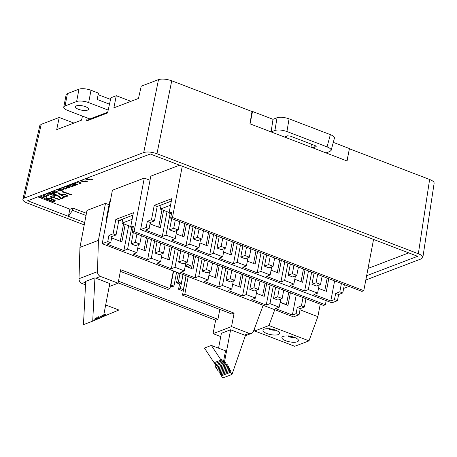 <?xml version="1.0" encoding="UTF-8"?>
<svg xmlns="http://www.w3.org/2000/svg" width="457" height="457" viewBox="0 0 457 457"><rect width="100%" height="100%" fill="white"/><g stroke="black" fill="none" stroke-linecap="round" stroke-linejoin="round"><path stroke-width="0.69" d="M110.251 201.537L109.634 201.771L106.104 220.274L106.721 220.04M58.222 193.031L58.982 192.745L61.095 194.608L65.414 194.511L67.956 196.156L63.7 196.567L60.261 194.848L58.222 193.031M59.656 199.446L58.993 199.698L51.687 196.898L51.921 197.824L50.916 197.435L50.15 196.11L59.656 199.446M60.175 188.347L63.809 189.735L62.569 190.209L58.936 188.821M65.882 186.17L69.515 187.559L68.276 188.033L64.643 186.645M63.026 187.261L66.659 188.65L65.42 189.118L61.786 187.73M47.145 193.317L48.819 193.957A2.336 0.777 -169.2 0 0 51.995 194.236L55.714 192.82L53.869 192.111L49.939 193.608L48.573 193.088L52.504 191.592L52.087 191.432M87.995 177.739L88.355 177.882L86.333 178.653A3.976 1.32 -169.2 0 0 90.966 178.876L92.388 179.424A5.678 1.885 10.8 0 1 85.042 178.864M80.906 180.441A3.976 1.32 -169.2 0 0 85.939 180.795L87.361 181.338A5.678 1.885 10.8 0 1 80.021 180.783M179.572 165.194L150.799 176.162L140.602 229.614L331.902 302.82L337.449 300.706L334.484 299.569L330.788 300.98L334.615 280.918M150.016 180.275L144.286 178.081L112.405 190.232L102.208 243.69L293.508 316.89L299.055 314.776L296.09 313.645L292.394 315.05L296.222 294.988M70.115 209.232L37.811 196.87M368.022 268.436L408.775 252.898M85.522 284.837L82.003 283.494A4.439 3.685 -110.9 0 1 78.998 278.701L79.941 247.408L86.996 210.403L105.476 203.354L109.069 204.73M73.96 183.091L77.593 184.479L76.353 184.954L72.72 183.565M77.661 181.68L81.295 183.068L80.055 183.543L76.422 182.149M44.169 194.448L45.352 194.899L39.576 197.104L42.027 198.041L48.088 195.727A3.319 1.103 -169.2 0 0 48.579 195.288A3.319 1.103 -169.2 0 0 47.042 194.008L46.186 193.682M54.28 190.592L57.913 191.986L56.674 192.454L53.041 191.066M57.982 189.181L61.615 190.569L60.375 191.043L56.742 189.655M66.836 185.805L68.51 186.45A2.336 0.777 -169.2 0 0 71.68 186.73L75.405 185.314L71.778 183.925M70.538 184.394L71.806 184.879L69.338 185.822L68.076 185.336M44.295 198.424L45.42 197.995L50.824 198.298L55.268 200.812L53.355 201.891L44.295 198.424M54.766 196.253L53.983 196.43C52.761 195.693 52.515 195.179 53.246 194.888C54.497 193.517 57.045 194.636 60.895 198.247L63.272 197.338L64.226 197.704L60.895 198.972L57.188 195.63L54.126 195.505L54.766 196.253M52.858 195.276L53.246 194.888M71.898 194.779L71.241 195.03L63.929 192.231L64.169 193.157L63.157 192.768L62.392 191.443L71.898 194.779M132.239 232.236L134.09 231.533L325.39 304.739L323.539 305.442L132.239 232.236L133.415 226.072L130.645 227.129L133.038 228.043M297.267 307.475L301.426 305.887L304.391 307.024L300.232 308.612L297.267 307.475L296.09 313.645M170.632 218.166L172.483 217.463L363.783 290.669L361.933 291.372L170.632 218.166L171.809 211.997L169.039 213.053L171.432 213.973M335.661 293.405L339.819 291.817L342.784 292.954L338.626 294.537L335.661 293.405L334.484 299.569M348.628 152.609L347.074 160.978L271.11 131.913L274.92 130.456L277.051 117.763C280.295 116.866 284.3 117.221 289.07 118.837L330.354 134.632C333.244 135.792 334.604 136.957 334.433 138.123M82.483 116.124L81.529 120.168L56.702 129.639L59.221 117.46L41.261 124.31L24.301 198.07L22.879 199.321C22.736 200.594 24.238 201.863 27.374 203.125L84.237 224.884M130.953 101.328L116.272 95.707L110.914 97.752L107.555 112.965L86.567 120.968L89.812 119.014L107.726 112.182M365.817 279.992L421.411 258.793L422.856 257.462C422.908 256.206 421.405 254.966 418.338 253.738L156.962 153.718C151.713 151.941 147.303 151.547 143.732 152.535L158.51 79.604L141.236 86.19L138.471 98.461L113.873 107.841L116.272 95.707M250.053 123.853L252.527 111.474L273 119.306L271.11 131.913L249.945 123.813L252.018 111.508L171.741 80.786L156.962 153.718M366.634 275.725L417.618 256.286L150.29 153.986L27.637 200.754L68.424 216.361L69.824 209.346L72.989 208.141L86.447 213.288M418.338 253.738L429.62 179.47L349.399 148.771M429.62 179.47C432.688 180.698 434.19 181.937 434.139 183.194M143.732 152.535L24.301 198.07M348.977 286.413L343.641 288.447M86.03 215.481L72.572 210.329L68.424 216.361L84.676 222.582M158.51 79.604C162.081 78.621 166.491 79.015 171.741 80.786M39.833 125.561L41.261 124.31M73.903 123.076L59.221 117.46M72.572 210.329L72.989 208.141M87.207 117.929L86.567 120.968M289.07 118.837L286.939 131.53L327.058 146.886C329.943 148.045 331.302 149.21 331.136 150.376L329.845 151.478L326.035 152.929M286.939 131.53C282.169 129.919 278.164 129.56 274.92 130.456M285.814 137.54L285.088 136.797L287.253 135.815L290.258 136.083L315.153 145.606L316.181 146.446L315.85 146.754L314.01 147.457L311.331 147.303M273 119.306L277.051 117.763M251.99 111.679L252.527 111.474M333.29 142.378L349.439 148.559L346.966 160.938M288.784 292.143L286.368 304.808M123.607 223.816L120.277 241.25M146.423 237.663L144.006 250.327M170.147 246.746L167.73 259.405M217.601 264.906L215.19 277.565M193.877 255.823L191.46 268.488M265.06 283.066L262.644 295.725M241.33 273.983L238.914 286.648M110.72 242.707L111.896 236.543L108.932 235.406L107.755 241.576L110.72 242.707L107.024 244.118L123.893 250.573L127.589 249.162L136.86 252.71L133.164 254.121L147.622 259.65L151.318 258.245L160.584 261.792L156.888 263.198L171.346 268.733L175.042 267.322L184.314 270.87L180.618 272.281L195.076 277.81L198.772 276.405L208.038 279.947L204.342 281.358L218.8 286.893L222.496 285.482L231.768 289.03L228.072 290.441L242.53 295.97L246.357 275.908M242.93 274.594L240.513 287.259L232.676 284.26M242.53 295.97L246.226 294.559L255.492 298.107L251.796 299.518L266.254 305.053L269.95 303.642L279.221 307.19L275.525 308.595L292.394 315.05M290.384 292.754L287.967 305.419L280.13 302.42M266.254 305.053L270.081 284.985M266.654 283.677L264.237 296.336L256.406 293.337M123.893 250.573L128.628 225.735M125.201 224.427L121.876 241.862L111.868 238.028L112.171 236.435M195.076 277.81L198.904 257.748M195.47 256.434L193.06 269.099L185.222 266.1M147.622 259.65L151.45 239.588M148.017 238.274L145.6 250.939L137.768 247.94M218.8 286.893L222.628 266.825M219.2 265.517L216.784 278.176L208.946 275.177M171.346 268.733L175.174 248.671M171.746 247.357L169.33 260.016L161.492 257.023M130.753 226.552L121.956 223.182L132.136 219.303M283.728 290.206L282.146 298.512L277.696 296.81L279.278 288.504M260.004 281.129L258.416 289.435L253.966 287.733L255.554 279.427M236.275 272.046L234.692 280.352L230.242 278.65L231.825 270.344M212.545 262.969L210.963 271.275L206.513 269.573L208.101 261.267M188.821 253.892L187.239 262.192L182.789 260.49L184.371 252.19M165.091 244.809L163.509 253.115L159.059 251.413L160.647 243.107M141.367 235.732L139.779 244.038L135.335 242.336L136.917 234.03M122.744 219.063L121.956 223.182M139.779 244.038L135.626 245.62L131.176 243.918L135.335 242.336M163.509 253.115L159.35 254.698L154.9 252.995L159.059 251.413M187.239 262.192L183.08 263.78L178.63 262.078L182.789 260.49M210.963 271.275L206.804 272.858L202.36 271.155L206.513 269.573M234.692 280.352L230.534 281.94L226.084 280.238L230.242 278.65M258.416 289.435L254.258 291.018L249.813 289.315L253.966 287.733M282.146 298.512L277.987 300.1L273.537 298.398L277.696 296.81M301.426 305.887L303.008 297.587M273.537 298.398L275.685 287.133M249.813 289.315L251.961 278.05M226.084 280.238L228.232 268.973M204.508 259.89L202.36 271.155M178.63 262.078L180.778 250.813M154.9 252.995L157.054 241.736M131.176 243.918L133.324 232.653M111.896 236.543L116.055 234.955L113.09 233.818L115.832 219.429L118.803 220.565L132.924 215.178M118.803 220.565L116.055 234.955M127.589 249.162L131.713 227.535M136.86 252.71L138.414 244.558M151.318 258.245L154.643 240.81M160.584 261.792L162.138 253.635M175.042 267.322L178.367 249.893M184.314 270.87L185.868 262.718M198.772 276.405L202.097 258.97M208.038 279.947L209.592 271.795M222.496 285.482L225.821 268.048M231.768 289.03L233.321 280.878M246.226 294.559L249.551 277.131M255.492 298.107L257.051 289.955M269.95 303.642L273.275 286.208M279.221 307.19L280.775 299.032M304.391 307.024L305.973 298.718M115.832 219.429L133.387 212.733L130.645 227.129M113.09 233.818L108.932 235.406M107.755 241.576L102.208 243.69M300.232 308.612L299.055 314.776M325.39 304.739L326.172 300.626M134.09 231.533L144.286 178.081M327.178 278.073L324.761 290.732M161.995 209.74L158.67 227.175M184.817 223.593L182.4 236.258M208.541 232.676L206.124 245.335M255.994 250.83L253.578 263.495M232.27 241.753L229.854 254.418M303.448 268.99L301.037 281.655M279.724 259.913L277.308 272.572M149.113 228.637L150.29 222.468L147.325 221.337L146.149 227.5L149.113 228.637L145.417 230.048L162.286 236.503L165.982 235.092L175.248 238.64L171.552 240.051L186.016 245.58L189.712 244.169L198.978 247.717L195.282 249.128L209.74 254.663L213.436 253.252L222.708 256.8L219.012 258.205L233.47 263.74L237.166 262.329L246.432 265.877L242.736 267.288L257.194 272.818L260.89 271.412L270.161 274.96L266.465 276.365L280.924 281.9L284.751 261.838M281.318 260.524L278.907 273.183L271.07 270.19M280.924 281.9L284.62 280.489L293.885 284.037L290.189 285.448L304.648 290.978L308.344 289.572L317.615 293.114L313.919 294.525L330.788 300.98M328.777 278.684L326.361 291.343L318.523 288.344M304.648 290.978L308.475 270.915M305.048 269.601L302.631 282.266L294.799 279.267M162.286 236.503L167.022 211.665M163.595 210.351L160.27 227.786L150.262 223.959L150.564 222.365M233.47 263.74L237.297 243.678M233.864 242.364L231.448 255.029L223.616 252.03M186.016 245.58L189.844 225.518M186.41 224.204L183.994 236.869L176.162 233.87M257.194 272.818L261.021 252.755M257.594 251.441L255.177 264.106L247.34 261.107M209.74 254.663L213.568 234.595M210.14 233.287L207.724 245.946L199.886 242.947M169.147 212.476L160.35 209.112L170.53 205.233M322.122 276.137L320.54 284.443L316.09 282.74L317.672 274.434M298.398 267.059L296.81 275.36L292.36 273.657L293.948 265.357M274.668 257.977L273.086 266.282L268.636 264.58L270.218 256.274M250.939 248.899L249.356 257.205L244.906 255.497L246.494 247.197M227.215 239.816L225.632 248.122L221.182 246.42L222.765 238.114M203.485 230.739L201.903 239.045L197.453 237.343L199.041 229.037M179.761 221.656L178.173 229.962L173.729 228.26L175.311 219.954M161.138 204.987L160.35 209.112M178.173 229.962L174.02 231.55L169.57 229.848L173.729 228.26M201.903 239.045L197.744 240.628L193.294 238.925L197.453 237.343M225.632 248.122L221.474 249.711L217.024 248.008L221.182 246.42M249.356 257.205L245.198 258.788L240.748 257.085L244.906 255.497M273.086 266.282L268.927 267.865L264.477 266.163L268.636 264.58M296.81 275.36L292.651 276.948L288.207 275.245L292.36 273.657M320.54 284.443L316.381 286.025L311.931 284.323L316.09 282.74M339.819 291.817L341.402 283.511M311.931 284.323L314.079 273.058M288.207 275.245L290.355 263.98M264.477 266.163L266.625 254.897M242.901 245.82L240.748 257.085M217.024 248.008L219.171 236.743M193.294 238.925L195.447 227.66M169.57 229.848L171.718 218.583M150.29 222.468L154.449 220.885L151.484 219.748L154.226 205.359L157.191 206.495L171.318 201.109M157.191 206.495L154.449 220.885M165.982 235.092L170.107 213.465M175.248 238.64L176.808 230.488M189.712 244.169L193.037 226.741M198.978 247.717L200.532 239.565M213.436 253.252L216.761 235.818M222.708 256.8L224.261 248.642M237.166 262.329L240.491 244.901M246.432 265.877L247.985 257.725M260.89 271.412L264.215 253.978M270.161 274.96L271.715 266.802M284.62 280.489L287.944 263.055M293.885 284.037L295.439 275.885M308.344 289.572L311.668 272.138M317.615 293.114L319.169 284.962M342.784 292.954L344.367 284.648M154.226 205.359L171.781 198.664L169.039 213.053M151.484 219.748L147.325 221.337M146.149 227.5L140.602 229.614M338.626 294.537L337.449 300.706M363.783 290.669L373.558 239.422M172.483 217.463L182.257 166.222M294.742 346.292L254.703 330.971L268.945 325.538L308.989 340.859L294.742 346.292M278.324 334.57A8.432 2.799 -169.2 0 0 279.558 333.45A8.432 2.799 -169.2 0 0 271.801 329.12A8.432 2.799 -169.2 0 0 262.998 330.291A8.432 2.799 -169.2 0 0 268.745 334.153A8.432 2.799 -169.2 0 0 278.324 334.57M297.227 341.802A8.432 2.799 -169.2 0 0 298.467 340.688A8.432 2.799 -169.2 0 0 290.709 336.358A8.432 2.799 -169.2 0 0 281.9 337.529A8.432 2.799 -169.2 0 0 287.653 341.39A8.432 2.799 -169.2 0 0 297.227 341.802M280.164 302.231L286.408 304.619M300.003 309.817L317.861 316.655L320.243 304.179M317.861 316.655L308.989 340.859M268.945 325.538L274.748 309.715M254.703 330.971L255.086 326.949M288.218 335.752L288.687 336.718L289.972 336.226M288.458 336.735L288.687 336.718A6.655 2.211 -169.2 0 0 294.679 337.472M269.31 328.514L269.779 329.48L271.064 328.989M269.55 329.497L269.779 329.48A6.655 2.211 -169.2 0 0 275.771 330.24M109.183 286.585L118.095 283.186L100.483 276.451A4.439 3.685 -110.9 0 1 97.478 271.652L98.415 240.359L105.476 203.354M102.459 316.992L102.728 315.61L101.985 315.324L101.597 317.364L100.734 317.729L100.997 316.341L100.254 316.055L99.866 318.095L99.003 318.46L99.266 317.072L98.523 316.787L98.135 318.826L97.272 319.192L97.535 317.804L96.793 317.518L96.404 319.557L95.542 319.923L95.804 318.535L95.062 318.255L94.673 320.288L92.708 321.122L94.936 277.856L109.766 283.529L103.465 316.57L101.603 317.324M182.492 295.142L184.799 294.262L234.11 313.131L231.802 314.01L182.492 295.142L186.176 275.817M220.76 336.592L213.059 333.644L215.63 320.174L217.938 319.294L118.466 281.226M215.63 320.174L118.152 282.872M263.158 305.276L253.452 331.336A4.439 3.685 -110.9 0 1 251.516 333.376A4.439 3.685 -110.9 0 1 249.151 333.336L231.539 326.601L234.11 313.131M230.625 329.777L224.324 362.818L225.038 363.903L225.301 362.515L226.044 362.795L225.661 364.835L226.272 365.766L226.541 364.378L227.278 364.663L226.889 366.703L227.506 367.634L227.775 366.246L228.517 366.531L228.129 368.571L228.746 369.502L229.008 368.113L229.751 368.399L229.363 370.433L229.98 371.37L230.242 369.981L230.985 370.267L230.596 372.301L232.002 374.426L245.455 335.455L230.625 329.777L221.388 333.302L218.555 348.165M213.059 333.644L231.539 326.601M219.823 309.423L217.938 319.294M120.351 271.361L167.662 289.464L169.97 288.584L120.665 269.716L118.095 283.186M79.941 247.408L98.415 240.359M169.97 288.584L173.346 270.91M185.679 263.712L190.289 265.477L189.838 267.865M188.175 276.582L184.799 294.262M185.365 265.357L187.981 266.357L187.838 267.099M190.289 265.477L187.981 266.357M215.407 364.646L215.087 366.343L216.241 365.903L216.361 364.463M215.087 366.343L215.801 367.422L225.038 363.903M224.324 362.818L216.121 365.726M223.05 363.081L223.427 361.11L222.57 361.436M223.427 361.11L222.685 360.824L222.433 362.15L215.504 364.789L214.744 363.646L214.99 362.384M222.433 362.15L221.679 361.001L214.744 363.646M221.679 361.001L221.999 359.311L221.142 359.636M221.999 359.311L221.257 359.025L221.057 360.07L214.127 362.709L204.439 348.063L211.368 345.418L225.541 350.839L223.17 363.258M221.057 360.07L211.368 345.418M220.36 372.695L220.12 373.957L220.737 374.894L229.98 371.37M229.363 370.433L220.12 373.957M229.751 368.399L228.894 368.725M230.985 370.267L230.128 370.593M221.599 374.563L221.359 375.825L222.759 377.945L232.002 374.426M230.596 372.301L221.359 375.825M226.044 362.795L225.187 363.121M216.658 367.097L216.418 368.359L217.035 369.29L226.272 365.766M225.661 364.835L216.418 368.359M227.278 364.663L226.421 364.989M217.892 368.965L217.652 370.221L218.269 371.158L227.506 367.634M226.889 366.703L217.652 370.221M228.517 366.531L227.655 366.857M219.126 370.833L218.886 372.089L219.503 373.026L228.746 369.502M228.129 368.571L218.886 372.089M94.936 277.856L85.699 281.381L83.465 324.647L92.708 321.122M102.728 315.61L101.865 315.936M100.734 317.729L99.872 318.055M100.997 316.341L100.14 316.667M99.003 318.46L98.141 318.786M99.266 317.072L98.409 317.398M97.272 319.192L96.41 319.517M97.535 317.804L96.678 318.129M95.542 319.923L94.679 320.248M95.804 318.535L94.947 318.86M105.676 304.973L118.849 310.012L104.407 316.084M105.264 315.758L105.464 314.719L104.607 315.044M105.464 314.719L104.722 314.433L104.402 316.124L103.476 316.518M171.923 279.627L173.569 270.995M170.444 286.116L172.1 286.75L173.946 286.048L170.65 285.037M173.946 286.048L176.596 272.155M170.981 284.911L173.631 271.018M179.492 283.934L181.338 283.226L178.373 282.095L176.522 282.797L179.492 283.934M178.373 282.095L180.018 273.463M181.338 283.226L182.983 274.6M176.522 282.797L178.424 272.852M178.55 289.218L181.515 290.355L183.366 289.647L180.395 288.516L178.55 289.218L179.561 283.906M183.366 289.647L186.016 275.754M187.678 267.037L187.821 266.294M180.395 288.516L183.046 274.623M73.874 183.126L76.508 184.131L76.353 184.954M77.581 181.709L80.295 182.686M80.215 182.72L80.055 183.543M86.39 178.35L86.333 178.653M48.413 194.831A3.319 1.103 10.8 0 1 48.248 194.905L42.187 197.218L40.73 196.659M42.187 197.218L42.027 198.041M45.352 194.899L45.329 194.008M54.194 190.626L56.828 191.632L56.674 192.454M57.902 189.215L60.615 190.192M60.535 190.221L60.375 191.043M48.591 192.985L48.299 192.871M54.72 192.437L52.149 193.42A2.336 0.777 10.8 0 1 50.293 193.477M48.642 192.745L48.573 193.088M60.09 188.381L62.723 189.387L62.569 190.209M65.797 186.205L68.516 187.181M68.43 187.21L68.276 188.033M62.946 187.29L65.659 188.267M65.579 188.301L65.42 189.118M74.405 184.931L71.835 185.908A2.336 0.777 10.8 0 1 68.664 185.628L67.99 185.365M71.806 184.879L71.692 183.954M53.355 201.891L53.509 201.069L55.154 200.372M45.454 197.984L46.117 198.235M53.109 201.217L54.006 200.646L50.413 198.726L46.066 198.521L53.109 201.217M46.066 198.521L46.203 197.772M54.12 199.606L54.006 200.646M58.993 199.698L59.084 199.229M51.687 196.898L51.778 196.43M50.916 197.435L51.07 196.613L51.692 196.853M50.921 196.104L51.07 196.613M53.983 196.43L54.132 195.642M53.201 194.911L54.126 195.602M60.684 198.892L60.821 198.149M54.126 195.505L54.303 194.619M58.645 195.825L60.724 198.018M60.895 198.972L61.044 198.189M60.261 194.848L60.61 194.179M61.124 194.579L61.924 195.048M66.905 195.105L66.745 196.002C66.905 195.053 61.752 193.905 61.929 194.996C62.849 196.042 64.334 196.47 66.374 196.276L67.756 195.705M62.083 194.174L61.929 194.996M58.982 192.745L60.415 194.025M71.241 195.03L71.332 194.562M63.929 192.231L64.02 191.763M63.157 192.768L63.317 191.946L63.94 192.186M63.169 191.437L63.317 191.946M120.214 220.023L120.911 220.291L118.689 221.137M106.641 220.48L106.104 220.274M121.019 219.72L120.911 220.291M76.622 101.528L65.077 105.933L67.43 93.594L78.975 89.195L76.622 101.528A8.877 2.948 10.8 0 1 88.658 102.602L108.195 110.08M88.658 102.602L91.012 90.269A8.877 2.948 -169.2 0 0 78.975 89.195M91.012 90.269L98.426 93.108L97.21 99.477L109.497 104.179M110.548 99.42L98.129 94.668M67.43 93.594A8.877 2.948 -169.2 0 0 66.122 94.77L63.769 107.104A8.877 2.948 10.8 0 1 65.077 105.933M89.926 118.969L67.87 110.531A8.877 2.948 10.8 0 1 63.769 107.104M76.41 105.858A6.655 2.211 10.8 0 1 83.974 106.184A6.655 2.211 10.8 0 1 88.509 109.234A6.655 2.211 10.8 0 1 81.557 110.16A6.655 2.211 10.8 0 1 75.434 106.738A6.655 2.211 10.8 0 1 76.41 105.858M315.85 146.754L315.93 146.029M314.313 145.286L314.01 147.457M311 147.177L311.423 144.178M286.493 136.1L286.116 137.654M327.058 146.886L330.354 134.632M82.003 283.494L85.659 282.1M95.861 278.21L100.483 276.451M244.529 335.101L249.151 333.336M78.998 278.701L97.478 271.652M48.248 194.905L48.088 195.727M48.956 193.237L48.819 193.957M52.149 193.42L51.995 194.236M68.664 185.628L68.51 186.45M71.835 185.908L71.68 186.73M54.474 201.463L54.634 200.64M46.425 198.378L46.551 197.715M434.15 183.108L422.868 257.377M39.85 125.475L22.896 199.235M331.097 150.519L334.393 138.271M288.493 336.74L294.931 337.574M269.584 329.508L276.022 330.337M245.363 335.718L251.516 333.376"/></g></svg>
